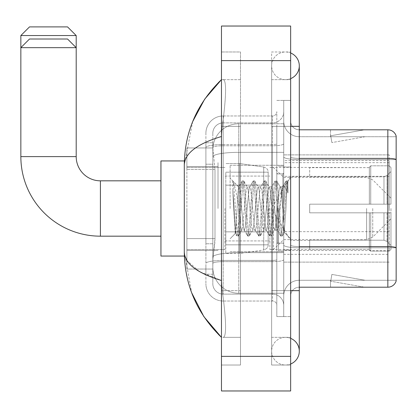 <?xml version="1.0" encoding="UTF-8"?>
<svg xmlns="http://www.w3.org/2000/svg" width="417" height="417" viewBox="0 0 417 417"><rect width="100%" height="100%" fill="white"/><g stroke="black" fill="none" stroke-linecap="round" stroke-linejoin="round"><path stroke-width="0.31" stroke-dasharray="2.08 1.56" d="M389.233 236.173L389.233 154.884L389.233 236.173M283.732 236.173L283.732 154.884L283.732 236.173M283.732 208.5L283.732 162.666L283.732 208.5M218.013 208.5L218.013 162.666L218.013 208.5M389.233 208.5L389.233 162.666L389.233 208.5M214.99 238.587L214.823 243.09L212.931 258.655L214.99 238.587L214.99 169.406L214.99 238.587L186.884 238.587L186.884 269.033L186.884 169.406L186.884 238.587L214.99 238.587M212.931 258.655L212.821 267.302A25.943 25.943 0 0 0 238.764 293.245L283.732 293.245L283.732 152.341L283.732 293.245L238.764 293.245L283.732 293.245L238.764 293.245L238.764 252.65A25.943 4.504 180 0 0 213.134 256.455A25.943 4.504 180 0 1 238.764 252.65L283.732 252.65L283.732 123.755L283.732 252.65L238.764 252.65L238.764 152.341L283.732 152.341L283.732 123.755L283.732 152.341L238.764 152.341L238.764 123.755L283.732 123.755L238.764 123.755A25.943 25.943 0 0 0 212.858 148.322L214.99 169.406L212.858 148.322A25.943 25.943 0 0 1 238.764 123.755L283.732 123.755L238.764 123.755A25.943 25.943 0 0 0 212.821 149.698L212.821 156.844L212.821 149.698A25.943 25.943 0 0 1 238.764 123.755L238.764 293.245A25.943 25.943 0 0 1 212.821 267.302L212.931 258.655M186.884 208.5L186.884 256.059L186.884 208.5M212.821 267.302L212.884 269.033L212.821 267.302A25.943 25.943 0 0 0 238.764 293.245A25.943 25.943 0 0 1 212.821 267.302L212.821 156.844L212.821 267.302A25.943 25.943 0 0 0 238.764 293.245A25.943 25.943 0 0 1 212.821 267.302M212.884 269.033L186.884 269.033L212.884 269.033M212.884 147.967L186.884 147.967L186.884 169.406L186.884 147.967L212.884 147.967M389.233 154.884L283.732 154.884L389.233 154.884M389.233 262.116L283.732 262.116L389.233 262.116M212.821 274.219L205.904 274.219L205.904 243.773L205.904 274.219L212.821 274.219L212.821 243.773L212.821 274.219M212.821 133.268A10.378 10.378 0 0 1 223.199 122.89A10.378 10.378 0 0 0 212.821 133.268L212.821 147.561L212.821 133.268A10.378 10.378 0 0 1 223.199 122.89L223.199 294.11A10.378 10.378 0 0 1 212.821 283.732L212.821 147.561L212.821 283.732A10.378 10.378 0 0 0 223.199 294.11L272.489 294.11L272.489 266.437L272.489 301.027L272.489 260.432L272.489 294.11L223.199 294.11L223.199 261.631L272.489 261.631L272.489 266.437L272.489 261.631A11.243 1.955 0 0 0 283.732 259.682L283.732 143.802L283.732 259.682A11.243 1.955 0 0 1 272.489 261.631L272.489 145.757L272.489 261.631L223.199 261.631L223.199 122.89L272.489 122.89A11.243 11.243 0 0 0 283.732 111.647L283.732 143.802L283.732 111.647A11.243 11.243 0 0 1 272.489 122.89L272.489 145.757L272.489 122.89A11.243 11.243 0 0 0 283.732 111.647M205.904 266.437L205.904 283.732L205.904 266.437M223.199 301.027A17.295 17.295 0 0 1 205.904 283.732A17.295 17.295 0 0 0 223.199 301.027L272.489 301.027A4.321 4.321 0 0 1 276.815 305.353L276.815 111.647L276.815 305.353A4.321 4.321 0 0 0 272.489 301.027L223.199 301.027M276.815 208.5L276.815 251.738L276.815 208.5M276.815 126.351L276.815 290.649L276.815 126.351L283.732 126.351L283.732 100.408L283.732 316.592L283.732 100.408L283.732 316.592L290.649 316.592L290.649 290.649L290.649 316.592L283.732 316.592L290.649 316.592L283.732 316.592L283.732 100.408L290.649 100.408L290.649 126.351L290.649 100.408L283.732 100.408L283.732 126.351L290.649 126.351L290.649 316.592L290.649 100.408L283.732 100.408L290.649 100.408L290.649 337.348L290.649 79.652L290.649 365.021L290.649 51.979L290.649 126.351L276.815 126.351M276.815 316.592L276.815 290.649L276.815 316.592L283.732 316.592L276.815 316.592M276.815 100.408L283.732 100.408L276.815 100.408M205.904 133.268A17.295 17.295 0 0 1 223.199 115.973L223.199 260.432L223.199 115.973A17.295 17.295 0 0 0 205.904 133.268L205.904 263.435L205.904 133.268A17.295 17.295 0 0 1 223.199 115.973L272.489 115.973A4.321 4.321 0 0 0 276.815 111.647A4.321 4.321 0 0 1 272.489 115.973L272.489 260.432L272.489 115.973A4.321 4.321 0 0 0 276.815 111.647M223.199 115.973L272.489 115.973M205.904 164.215L205.904 243.773L205.904 142.781L205.904 164.215L212.821 164.215L212.821 243.773L212.821 142.781L212.821 164.215L205.904 164.215M223.199 122.89L272.489 122.89M283.732 305.353A11.243 11.243 0 0 0 272.489 294.11A11.243 11.243 0 0 1 283.732 305.353A11.243 11.243 0 0 0 272.489 294.11M212.821 142.781L205.904 142.781L212.821 142.781M290.649 208.5L290.649 166.993L290.649 208.5M278.546 208.5L278.546 250.872L278.546 208.5M283.732 252.603L283.732 156.891L283.732 252.603M299.297 136.724L396.15 136.724L396.15 252.603L396.15 136.036A8.648 8.648 0 0 0 387.846 129.807L387.846 287.193A8.648 8.648 0 0 0 396.15 280.964L396.15 252.603L396.15 280.276L299.297 280.276L299.297 252.603L299.297 287.193L299.297 246.598L299.297 280.276L396.15 280.276L396.15 136.724L299.297 136.724A15.565 15.565 0 0 1 283.732 121.159L283.732 156.891L283.732 121.159A15.565 15.565 0 0 0 299.297 136.724L299.297 247.797A15.565 2.705 0 0 1 283.732 245.092A15.565 2.705 0 0 0 299.297 247.797L299.297 136.724A15.565 15.565 0 0 1 283.732 121.159M299.297 287.193A8.648 8.648 0 0 0 290.649 295.841L290.649 245.092L290.649 295.841A8.648 8.648 0 0 1 299.297 287.193L387.846 287.193M363.905 287.089A6.917 6.917 0 0 0 365.104 287.193L330.514 287.193L365.104 287.193A6.917 6.917 0 0 1 363.905 287.089A6.917 6.917 0 0 0 365.104 287.193A6.917 6.917 0 0 1 363.905 287.089A6.917 6.917 0 0 0 365.104 287.193A6.917 6.917 0 0 1 363.905 287.089L330.691 281.23L363.905 287.089M330.514 280.276L330.514 287.193L330.514 280.276L330.858 280.276L330.691 281.23L330.858 280.276L330.514 280.276L330.514 287.193L330.514 280.276L330.858 280.276L330.691 281.23L330.858 280.276L330.514 280.276L330.514 287.193L330.514 280.276L330.858 280.276L330.691 281.23L330.858 280.276L330.514 280.276M290.649 245.092L290.649 121.159L290.649 245.092A8.648 1.501 0 0 0 299.297 246.598L299.297 158.392L299.297 246.598A8.648 1.501 0 0 1 290.649 245.092M396.15 136.036A8.648 8.648 0 0 0 387.846 129.807L299.297 129.807A8.648 8.648 0 0 1 290.649 121.159A8.648 8.648 0 0 0 299.297 129.807L299.297 158.392L299.297 129.807A8.648 8.648 0 0 1 290.649 121.159M365.104 129.807L330.514 129.807L365.104 129.807A6.917 6.917 0 0 0 363.905 129.911A6.917 6.917 0 0 1 365.104 129.807A6.917 6.917 0 0 0 363.905 129.911A6.917 6.917 0 0 1 365.104 129.807A6.917 6.917 0 0 0 363.905 129.911A6.917 6.917 0 0 1 365.104 129.807M365.104 280.276L330.858 280.276L365.104 280.276L330.858 280.276L365.104 280.276L330.858 280.276L365.104 280.276L331.89 274.417L330.858 280.276L331.89 274.417L330.858 280.276L331.89 274.417L330.858 280.276L331.89 274.417L365.104 280.276M330.858 136.724L330.514 136.724L330.858 136.724L330.514 136.724L330.858 136.724L330.514 136.724L330.858 136.724L330.691 135.77L363.905 129.911L330.691 135.77L330.858 136.724L330.691 135.77L363.905 129.911L330.691 135.77L330.858 136.724L330.691 135.77L363.905 129.911L330.691 135.77L330.858 136.724L365.104 136.724L330.858 136.724L365.104 136.724L330.858 136.724L365.104 136.724L330.858 136.724L331.89 142.583L330.858 136.724M283.732 295.841A15.565 15.565 0 0 1 299.297 280.276A15.565 15.565 0 0 0 283.732 295.841A15.565 15.565 0 0 1 299.297 280.276M330.514 129.807L330.514 136.724L330.514 129.807M365.104 136.724L331.89 142.583L365.104 136.724M285.463 337.348A13.834 13.834 0 0 0 271.629 351.182A13.834 13.834 0 0 0 290.649 364.01A13.834 13.834 0 0 1 285.463 365.021A13.834 13.834 0 0 0 290.649 364.01A13.834 13.834 0 0 1 271.629 351.182A13.834 13.834 0 0 1 290.649 338.359A13.834 13.834 0 0 0 285.463 337.348A13.834 13.834 0 0 1 299.297 351.182A13.834 13.834 0 0 0 285.463 337.348M285.463 79.652A13.834 13.834 0 0 1 271.629 65.818A13.834 13.834 0 0 1 290.649 52.99A13.834 13.834 0 0 0 285.463 51.979A13.834 13.834 0 0 1 290.649 52.99A13.834 13.834 0 0 0 271.629 65.818A13.834 13.834 0 0 0 290.649 78.641A13.834 13.834 0 0 1 285.463 79.652A13.834 13.834 0 0 0 299.297 65.818A13.834 13.834 0 0 1 285.463 79.652M230.116 208.5L230.116 165.262L230.116 208.5M192.706 121.555L184.288 165.09L184.288 251.91L191.658 292.739M221.469 26.036L290.649 26.036L290.649 390.964L221.469 390.964L221.469 26.036M221.469 126.351L221.469 290.649L221.469 51.979L221.469 126.351L240.494 126.351L240.494 365.021L221.469 365.021L221.469 290.649L221.469 365.021L240.494 365.021L240.494 51.979L221.469 51.979L240.494 51.979L240.494 290.649L240.494 126.351L221.469 126.351M290.649 290.649L271.629 290.649L290.649 290.649L271.629 290.649L271.629 126.351L285.463 126.351L271.629 126.351L285.463 126.351L271.629 126.351L271.629 79.652L271.629 365.021L290.649 365.021L271.629 365.021L271.629 51.979L290.649 51.979L271.629 51.979L271.629 337.348L271.629 290.649L299.297 290.649L285.463 290.649L299.297 290.649L299.297 351.182M271.629 337.348L290.649 337.348L271.629 337.348M271.629 79.652L290.649 79.652L271.629 79.652M240.494 337.348L240.494 290.649L240.494 337.348L222.855 337.348C227.317 338.088 225.686 315.533 222.256 290.649C225.67 315.45 227.328 338.072 222.855 337.348L240.494 337.348M184.288 165.09C184.564 153.446 196.96 143.922 221.469 136.505L222.256 126.351C225.67 101.55 227.328 78.928 222.855 79.652L221.469 79.652L222.855 79.652C227.317 78.912 225.686 101.467 222.256 126.351L221.469 136.505L221.469 280.495L222.256 290.649L221.469 280.495L199.362 271.566L186.884 260.385M240.494 79.652L222.855 79.652L240.494 79.652M221.469 136.505L221.469 280.495M184.903 256.059L184.288 251.91M232.822 190.361L232.822 180.983C234.547 184.569 236.528 193.165 238.764 206.769L238.764 186.884L238.764 206.769C236.528 193.165 234.547 184.569 232.822 180.983L232.822 190.361L233.624 208.5L232.822 190.361L235.923 232.368L236.627 235.886L235.923 232.368L232.822 190.361M238.764 186.936L230.116 178.236L238.68 187.019L242.121 181.114L241.412 184.632L237.753 232.368L236.835 236.064L238.211 236.064L237.294 232.368L233.635 184.632L232.926 181.114L233.635 184.632L237.294 232.368L238.42 235.886L236.835 236.064L237.753 232.368L241.412 184.632L242.329 180.936L238.764 186.936C238.196 188.437 237.643 195.625 237.106 208.5L236.21 225.832L235.365 233.515L233.624 208.5L235.224 233.468L236.627 235.886L235.224 233.468L230.116 238.764L235.365 233.515L236.21 225.832L237.106 208.5C237.643 195.625 238.196 188.437 238.764 186.936L238.764 186.936C239.733 187.478 240.692 194.666 241.641 208.5C240.692 194.666 239.733 187.478 238.764 186.936M252.624 208.5L250.794 189.777L249.877 186.884L249.616 187.108L248.965 189.777L245.3 227.223L244.388 230.116L244.122 229.892L243.471 227.223L241.641 208.5L243.471 227.223L244.122 229.892L247.609 235.886L246.906 232.368L243.241 184.632L242.329 180.936L243.7 180.936L242.788 184.632L239.123 232.368L238.42 235.886L241.902 229.892L241.641 230.116L240.724 227.223L238.894 208.5L240.724 227.223L241.641 230.116L244.388 230.116L247.609 235.886L246.906 232.368L243.241 184.632L242.329 180.936L243.7 180.936L242.788 184.632L239.123 232.368L238.42 235.886L241.641 230.116L244.388 230.116L245.3 227.223L248.965 189.777L249.616 187.108L253.103 181.114L252.394 184.632L248.735 232.368L247.609 235.886L249.194 236.064L248.277 232.368L244.617 184.632L243.7 180.936L247.396 187.108L247.135 186.884L246.218 189.777L242.558 227.223L241.902 229.892L242.558 227.223L246.218 189.777L247.135 186.884L249.877 186.884L253.103 181.114L252.394 184.632L248.735 232.368L247.818 236.064L249.194 236.064L248.277 232.368L244.617 184.632L243.909 181.114L247.135 186.884L249.877 186.884L250.794 189.777L254.453 227.223L255.105 229.892L254.453 227.223L252.624 208.5M249.877 208.5L248.047 189.777L247.396 187.108L248.047 189.777L251.706 227.223L252.624 230.116L251.706 227.223L249.877 208.5M263.607 208.5L261.777 189.777L260.86 186.884L260.599 187.108L259.947 189.777L256.283 227.223L255.371 230.116L255.105 229.892L258.592 235.886L257.888 232.368L254.224 184.632L253.103 181.114L254.683 180.936L253.765 184.632L250.106 232.368L249.194 236.064L252.884 229.892L255.371 230.116L258.592 235.886L257.888 232.368L254.224 184.632L253.312 180.936L254.683 180.936L253.765 184.632L250.106 232.368L249.397 235.886L252.624 230.116L255.371 230.116L256.283 227.223L259.947 189.777L260.599 187.108L264.086 181.114L263.377 184.632L259.718 232.368L258.592 235.886L260.172 236.064L259.259 232.368L255.6 184.632L254.683 180.936L258.378 187.108L258.113 186.884L257.2 189.777L253.541 227.223L252.884 229.892L253.541 227.223L257.2 189.777L258.113 186.884L260.86 186.884L264.086 181.114L263.377 184.632L259.718 232.368L258.801 236.064L260.172 236.064L259.259 232.368L255.6 184.632L254.891 181.114L258.113 186.884L260.86 186.884L261.777 189.777L265.436 227.223L266.088 229.892L265.436 227.223L263.607 208.5M260.86 208.5L259.03 189.777L258.378 187.108L259.03 189.777L262.689 227.223L263.607 230.116L262.689 227.223L260.86 208.5M274.589 208.5L272.76 189.777L271.842 186.884L271.582 187.108L270.925 189.777L267.266 227.223L266.354 230.116L266.088 229.892L269.575 235.886L268.866 232.368L265.207 184.632L264.086 181.114L265.665 180.936L264.748 184.632L261.089 232.368L260.172 236.064L263.867 229.892L266.354 230.116L269.575 235.886L268.866 232.368L265.207 184.632L264.295 180.936L265.665 180.936L264.748 184.632L261.089 232.368L260.38 235.886L263.607 230.116L266.354 230.116L267.266 227.223L270.925 189.777L271.582 187.108L275.069 181.114L274.36 184.632L270.701 232.368L269.575 235.886L271.154 236.064L270.242 232.368L266.583 184.632L265.665 180.936L269.361 187.108L269.095 186.884L268.183 189.777L264.519 227.223L263.867 229.892L264.519 227.223L268.183 189.777L269.095 186.884L271.842 186.884L275.069 181.114L274.36 184.632L270.701 232.368L269.783 236.064L271.154 236.064L270.242 232.368L266.583 184.632L265.874 181.114L269.095 186.884L271.842 186.884L272.76 189.777L276.419 227.223L277.07 229.892L276.419 227.223L274.589 208.5M271.842 208.5L270.013 189.777L269.361 187.108L270.013 189.777L273.672 227.223L274.589 230.116L273.672 227.223L271.842 208.5M282.001 189.182L282.001 198.664L280.995 189.777L280.344 187.108L280.078 186.884L279.166 189.777L275.501 227.223L274.589 230.116L277.336 230.116L280.558 235.886L279.849 232.368L276.19 184.632L275.272 180.936L276.648 180.936L275.731 184.632L272.072 232.368L271.154 236.064L274.85 229.892L277.336 230.116L280.558 235.886L279.849 232.368L276.19 184.632L275.272 180.936L276.648 180.936L275.731 184.632L272.072 232.368L271.363 235.886L274.85 229.892L275.501 227.223L279.166 189.777L280.078 186.884L282.001 186.884L282.001 198.664L284.264 232.378L286.005 208.5C286.667 190.11 287.318 181.061 287.949 181.359L287.949 192.941L283.946 184.94L282.001 189.182L278.248 227.223L277.336 230.116L278.248 227.223L282.001 186.884L283.946 184.94L282.001 189.182M287.746 181.14L286.714 184.632L283.054 232.368L282.137 236.064L281.225 232.368L277.56 184.632L276.648 180.936L280.344 187.108L282.001 186.884L283.946 184.94L287.949 192.941L287.172 184.632L286.255 180.936L285.343 184.632L281.683 232.368L280.558 235.886L282.137 236.064L281.225 232.368L277.56 184.632L276.857 181.114L280.344 187.108L280.995 189.777L282.001 198.664L284.264 232.378L286.005 208.5C286.667 190.11 287.318 181.061 287.949 181.359L287.949 192.941L287.172 184.632L286.255 180.936L285.343 184.632L281.683 232.368L280.766 236.064L282.345 235.886L283.054 232.368L286.714 184.632L287.631 180.936L287.949 181.359L287.746 181.14L290.649 178.236L287.746 181.14M184.361 256.059L160.941 256.059L160.941 160.941L160.941 256.059L160.941 180.827L100.408 180.827L100.408 236.173A79.558 79.558 0 0 1 20.85 156.615L20.85 47.658L76.196 47.658L76.196 156.615L20.85 156.615M100.408 180.827A24.212 24.212 0 0 1 76.196 156.615M309.675 204.179L309.675 208.5L309.675 204.179L383.984 204.179L309.675 204.179L369.342 204.179L369.342 167.217L369.342 204.179L370.729 204.179L370.729 165.825L370.729 204.179L309.675 204.179L309.675 212.821L369.342 212.821L369.342 249.345L369.342 212.821L309.675 212.821L309.675 204.179M309.675 176.798L383.984 176.798L309.675 176.798L309.675 167.425L369.342 167.655L369.342 167.217L369.342 167.655L309.675 167.655L309.675 176.798M269.898 208.5L269.898 249.575L269.898 208.5M369.342 249.345L309.675 249.575L369.342 249.345L369.342 249.783L370.729 251.175L389.233 251.175L390.964 249.434L390.964 212.821L390.964 249.434L389.233 251.175L389.233 212.821L389.233 251.175L370.729 251.175L370.729 212.821L370.729 251.175L369.342 249.783L369.342 212.821L369.342 249.345M224.93 208.5L224.93 249.575L224.93 208.5M370.729 212.821L389.233 212.821L370.729 212.821M370.729 165.825L369.342 167.217L370.729 165.825L389.233 165.825L389.233 204.179L389.233 165.825L370.729 165.825M370.729 204.179L389.233 204.179L370.729 204.179M390.964 212.821L389.233 212.821L390.964 212.821L390.964 249.434L390.964 245.431L387.039 241.479L383.984 240.202L387.039 241.479L390.964 245.431L390.964 212.821L387.039 212.821L390.964 212.821M389.233 204.179L390.964 204.179L390.964 167.566L390.964 204.179L389.233 204.179M390.964 167.566L389.233 165.825L390.964 167.566L390.964 204.179L390.964 167.566M387.039 175.521L390.964 171.569L387.039 175.521L383.984 176.798L387.039 175.521L387.039 204.179L390.964 204.179L383.984 204.179L387.039 204.179L387.039 175.521M383.984 212.821L309.675 212.821L309.675 208.5L309.675 212.821L383.984 212.821L383.984 240.202L309.675 240.202L383.984 240.202L383.984 212.821M309.675 240.202L309.675 249.345L309.675 240.202M20.85 35.549L76.196 35.549M67.549 26.902L29.498 26.902M225.795 185.153L225.795 253.468L225.795 231.847L268.167 231.847L268.167 244.821L268.167 172.179L268.167 185.153L225.795 185.153L225.795 244.821L225.795 231.847L268.167 231.847L268.167 244.821L268.167 172.179L268.167 185.153L225.795 185.153L225.795 253.468L225.795 231.847L268.167 231.847L268.167 244.826L225.795 244.821L225.795 231.847L239.629 231.847L239.629 253.468L239.629 163.532L239.629 185.153L225.795 185.153L225.795 172.179L225.795 244.821L268.167 244.826C268.303 247.192 266.823 248.907 263.726 249.96L263.726 231.847L268.167 231.847L268.167 244.826C268.303 247.192 266.823 248.907 263.726 249.96L263.726 231.847L239.629 231.847L239.629 253.468L239.629 163.532L239.629 185.153L263.726 185.153L263.726 167.04L263.726 249.96L239.629 253.468L225.795 253.468L239.629 253.468L263.726 249.96L263.726 167.04C266.823 168.093 268.303 169.808 268.167 172.174L225.795 172.179L268.167 172.179L268.167 185.153L225.795 185.153M390.964 208.5L390.964 218.878L390.964 208.5M273.354 208.5L273.354 249.575L273.354 208.5M160.941 180.827L160.941 208.5L160.941 160.941L184.361 160.941M67.549 39.01L29.498 39.01M268.167 185.153L263.726 185.153L263.726 167.04L239.629 163.532L225.795 163.532L239.629 163.532L263.726 167.04C266.823 168.093 268.303 169.808 268.167 172.174L268.167 185.153M389.233 231.67L283.732 231.67M213.499 155.822A25.943 4.504 180 0 1 238.764 152.341A25.943 4.504 180 0 0 213.499 155.822M212.821 149.698A25.943 25.943 0 0 1 238.764 123.755L238.764 252.65A25.943 4.504 0 0 0 212.821 257.153A25.943 4.504 180 0 1 238.764 252.65L238.764 123.755A25.943 25.943 0 0 0 212.858 148.322M214.99 169.406L186.884 169.406L214.99 169.406M389.233 176.323L283.732 176.323M389.233 160.576L283.732 160.576M389.233 250.508L283.732 250.508M223.199 260.432A17.295 3.002 180 0 0 205.904 263.435A17.295 3.002 180 0 1 223.199 260.432L272.489 260.432A4.321 0.751 0 0 0 276.815 259.682A4.321 0.751 0 0 1 272.489 260.432L223.199 260.432M276.815 290.649L283.732 290.649L276.815 290.649M223.199 144.553L272.489 144.553A4.321 0.751 -0 0 0 276.815 143.802A4.321 0.751 0 0 1 272.489 144.553L223.199 144.553A17.295 3.002 180 0 0 205.904 147.561A17.295 3.002 180 0 1 223.199 144.553M223.199 145.757L272.489 145.757A11.243 1.955 0 0 0 283.732 143.802A11.243 1.955 0 0 1 272.489 145.757L223.199 145.757A10.378 1.804 180 0 0 212.821 147.561A10.378 1.804 180 0 1 223.199 145.757M223.199 261.631A10.378 1.804 180 0 0 212.821 263.435A10.378 1.804 180 0 1 223.199 261.631M223.199 294.11A10.378 10.378 0 0 1 212.821 283.732M212.821 243.773L205.904 243.773L212.821 243.773M396.15 247.677A8.648 1.501 180 0 0 387.846 246.598L299.297 246.598M299.297 158.392A8.648 1.501 -0 0 1 290.649 156.891A8.648 1.501 0 0 0 299.297 158.392L387.846 158.392A8.648 1.501 180 0 1 396.15 159.471M396.15 159.591L299.297 159.591A15.565 2.705 0 0 1 283.732 156.891A15.565 2.705 0 0 0 299.297 159.591L396.15 159.591M396.15 247.797L299.297 247.797L396.15 247.797M299.297 290.649L299.297 126.351L271.629 126.351L290.649 126.351M221.469 60.627L290.649 60.627M221.469 356.373L290.649 356.373M240.494 290.649L221.469 290.649L240.494 290.649M240.494 126.351L222.256 126.351L240.494 126.351M238.764 252.65L283.732 252.65L238.764 252.65M238.764 152.341L283.732 152.341L238.764 152.341A25.943 4.504 180 0 0 212.821 156.844A25.943 4.504 0 0 1 238.764 152.341M282.867 208.5L282.867 173.91L282.867 208.5M277.68 208.5L277.68 243.09L277.68 208.5M383.984 176.798L383.984 204.179L383.984 176.798M387.039 212.821L387.039 241.479L387.039 212.821M372.741 208.5L372.741 237.096L372.741 208.5M366.626 208.5L366.626 239.629L366.626 208.5M389.233 162.666L283.732 162.666M186.884 166.56L218.013 166.56L186.884 166.56M186.884 250.44L218.013 250.44L186.884 250.44M283.732 254.334L389.233 254.334M276.815 173.91L283.732 173.91L276.815 173.91M276.815 243.09L283.732 243.09L276.815 243.09M283.732 166.993L290.649 166.993L283.732 166.993M278.546 250.872L283.732 250.872L278.546 250.872M278.546 166.128L283.732 166.128L278.546 166.128M283.732 250.007L290.649 250.007L283.732 250.007M271.629 290.649L271.629 351.182L271.629 290.649M271.629 126.351L271.629 65.818L271.629 126.351M299.297 126.351L299.297 65.818M230.116 165.262L283.732 165.262L230.116 165.262M230.116 251.738L283.732 251.738L230.116 251.738M282.867 173.91L283.732 173.045L282.867 173.91L277.68 173.91L276.815 173.045L277.68 173.91L282.867 173.91M277.68 243.09L282.867 243.09L283.732 243.955L282.867 243.09L277.68 243.09L276.815 243.955L277.68 243.09M284.264 232.378L290.649 238.764L284.264 232.378M286.255 180.936L287.631 180.936L286.255 180.936M284.415 232.326L282.345 235.886L284.415 232.326M283.362 185.737L286.052 181.114L283.362 185.737M160.941 236.173L100.408 236.173M309.675 240.494L290.649 240.494L271.425 208.5L290.649 176.506L309.675 176.506M390.964 218.878L372.741 237.096L366.626 239.629L283.732 239.629L273.354 249.575L269.898 249.575L309.675 249.575M224.93 240.927L269.898 240.927L224.93 240.927M186.884 249.575L224.93 249.575L186.884 249.575M186.884 167.425L224.93 167.425L186.884 167.425M224.93 176.073L269.898 176.073L224.93 176.073M390.964 198.122L372.741 179.904L366.626 177.371L283.732 177.371L273.354 167.425L269.898 167.425L309.675 167.425"/><path stroke-width="0.63" d="M396.15 136.036A8.648 8.648 0 0 0 387.846 129.807A8.648 8.648 0 0 1 396.15 136.036L396.15 280.964A8.648 8.648 0 0 1 387.846 287.193L299.297 287.193M396.15 159.471A8.648 1.501 180 0 0 387.846 158.392L387.846 129.807L299.297 129.807M290.649 364.01A13.834 13.834 0 0 0 290.649 338.359A13.834 13.834 0 0 1 290.649 364.01A13.834 13.834 0 0 0 299.297 351.182A13.834 13.834 0 0 1 290.649 364.01M290.649 52.99A13.834 13.834 0 0 1 290.649 78.641A13.834 13.834 0 0 0 290.649 52.99A13.834 13.834 0 0 1 299.297 65.818A13.834 13.834 0 0 0 290.649 52.99M221.469 136.505C197.012 143.881 184.616 153.409 184.288 165.09L184.288 251.91C184.564 263.554 196.96 273.078 221.469 280.495M221.469 390.964L290.649 390.964L290.649 26.036L221.469 26.036L221.469 390.964M184.288 165.09C184.658 131.835 197.053 103.353 221.469 79.652L204.684 99.157L192.706 121.555M191.658 292.739L203.856 316.612L221.469 337.348C197.053 313.641 184.658 285.165 184.288 251.91M186.884 260.385L184.903 256.059M29.498 26.902L67.549 26.902L76.196 35.549L20.85 35.549L29.498 26.902M160.941 236.173L100.408 236.173L100.408 180.827A24.212 24.212 0 0 1 76.196 156.615L76.196 47.658L20.85 47.658L29.498 39.01L67.549 39.01L76.196 47.658L76.196 35.549M100.408 236.173A79.558 79.558 0 0 1 20.85 156.615L20.85 35.549M184.361 160.941L160.941 160.941L160.941 256.059L184.361 256.059M396.15 247.677A8.648 1.501 180 0 0 387.846 246.598L387.846 158.392L299.297 158.392M387.846 287.193L387.846 246.598L299.297 246.598M290.649 290.649L299.297 290.649L299.297 65.818M290.649 126.351L299.297 126.351M221.469 356.373L290.649 356.373M221.469 60.627L290.649 60.627M20.85 156.615L76.196 156.615M299.297 290.649L299.297 351.182M221.469 79.652L218.461 82.556M221.469 337.348L218.461 334.444M160.941 180.827L100.408 180.827"/></g></svg>
